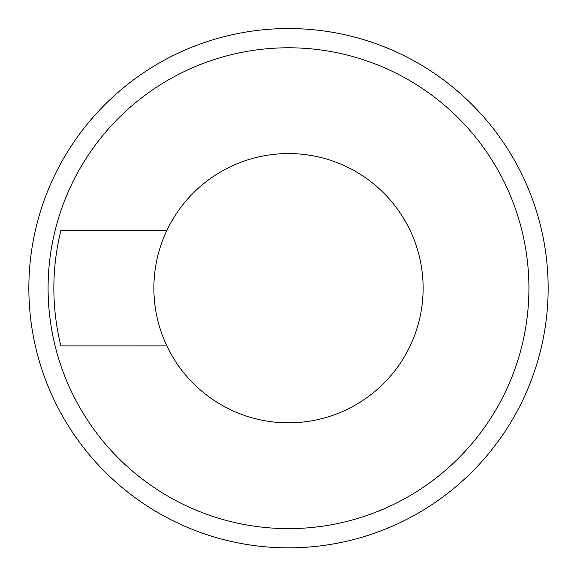 <?xml version="1.0" encoding="UTF-8"?>
<svg xmlns="http://www.w3.org/2000/svg" width="577" height="577" viewBox="0 0 577 577"><rect width="100%" height="100%" fill="white"/><g stroke="black" fill="none" stroke-linecap="round" stroke-linejoin="round"><path stroke-width="0.87" d="M166.847 230.519L60.881 230.497A240.414 240.414 0 0 0 60.881 345.897L166.847 345.883M423.136 288.197A134.636 134.636 0 0 1 221.186 404.794A134.636 134.636 0 0 1 221.186 171.6A134.636 134.636 0 0 1 423.136 288.197M28.85 288.197A259.65 259.65 0 0 0 418.325 513.061A259.65 259.65 0 0 0 418.325 63.333A259.65 259.65 0 0 0 28.85 288.197M48.086 288.197A240.414 240.414 0 0 0 408.711 496.408A240.414 240.414 0 0 0 408.711 79.994A240.414 240.414 0 0 0 48.086 288.197"/></g></svg>

